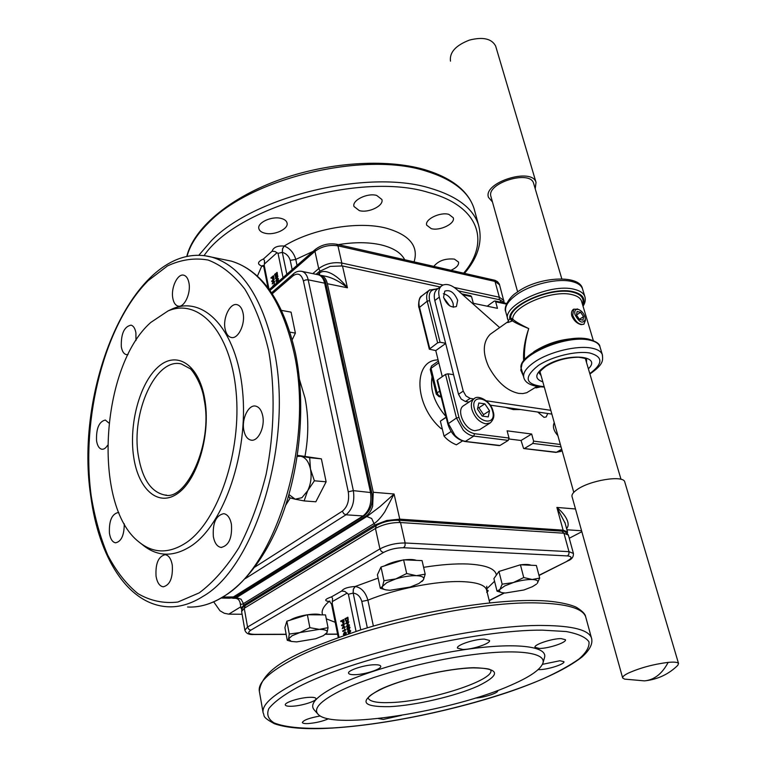<?xml version="1.0" encoding="UTF-8"?>
<svg xmlns="http://www.w3.org/2000/svg" width="767" height="767" viewBox="0 0 767 767"><rect width="100%" height="100%" fill="white"/><g stroke="black" fill="none" stroke-linecap="round" stroke-linejoin="round"><path stroke-width="1.15" d="M339.685 691.153C368.822 676.647 425.148 660.981 471.235 654.855C517.437 648.671 545.797 652.631 543.017 662.822C540.908 669.255 530.496 676.59 511.771 684.816C453.422 711.277 332.523 730.702 318.123 714.326C313.022 708.823 320.203 701.105 339.685 691.153M317.615 713.751L314.374 710.069C309.063 704.346 316.349 696.34 336.253 686.053C366.032 671.058 423.825 654.932 471.101 648.729C518.492 642.468 547.494 646.744 544.58 657.348L544.426 657.885M401.486 715.362L383.299 719.427L378.217 718.545M497.428 690.597L497.591 690.846C498.742 692.85 483.833 697.682 475.396 698.075M542.461 664.337L559.891 660.742L563.908 661.662C565.317 663.954 548.156 669.572 539.661 669.629L538.156 669.62M539.469 648.46L535.021 647.348C533.353 644.74 552.048 638.46 561.147 638.604L565.432 639.716C567.024 642.362 548.597 648.537 539.469 648.46M462.789 649.467L457.487 648.105C455.857 645.258 474.552 638.969 484.37 639.112L489.49 640.464C491.053 643.36 472.635 649.534 462.789 649.467M354.824 674.682C351.037 674.759 348.956 674.27 348.573 673.225C347.202 670.454 364.565 664.788 374.66 664.749C378.332 664.701 380.346 665.181 380.71 666.197C382.024 669.006 364.939 674.577 354.824 674.682M291.796 706.254C287.817 706.397 285.65 705.966 285.295 704.959C284.173 702.524 299.955 697.548 309.657 697.308C313.53 697.184 315.64 697.615 315.975 698.603C317.039 701.057 301.508 705.956 291.796 706.254M328.497 718.756C322.754 721.296 316.014 722.898 308.276 723.559C304.633 723.732 302.658 723.386 302.342 722.514C303.502 720.098 309.485 717.912 320.29 715.966M356.041 631.337L348.381 594.243L344.834 591.415L341.641 591.05L331.565 596.831L332.562 598.433L332.216 603.437L338.985 637.089M348.276 620.35L346.32 621.855L344.872 618.758L347.902 617.243L348.276 620.35L346.502 621.845M344.153 621.884L342.993 623.437L341.919 621.011L340.807 621.625L340.692 621.03L343.702 619.525L344.153 621.884L343.146 623.418M341.948 621.145L340.807 621.625M344.278 623.657L342.715 627.77L344.872 626.591L344.987 627.157L342.235 628.652L343.798 624.539L341.641 625.719L341.526 625.153L344.546 623.657L343.07 627.569M344.872 626.591L345.255 627.157L342.235 628.652M343.702 624.741L341.641 625.719M344.546 628.71L345.84 629.975L342.801 631.471L342.696 630.925L344.843 629.765L344.546 628.71L345.572 629.975L342.801 631.471M345.351 632.449L345.265 634.903M345.342 631.903L346.444 632.957L345.744 634.597L345.706 632.66L344.613 632.631L344.92 635.018M348.554 621.721L346.981 625.853L349.158 624.674L349.273 625.239L346.502 626.744L348.074 622.612L345.898 623.801L345.783 623.235L348.822 621.721L347.346 625.661M349.158 624.674L349.541 625.239L346.502 626.744M347.978 622.814L345.898 623.801M349.138 626.514L350.011 627.454L349.215 629.18M348.841 629.113L347.902 630.071M347.873 627.013L348.371 627.157M349.694 629.985L350.72 630.934L349.599 633.149L348.649 633.408M492.443 201.922L488.502 197.397C482.635 182.651 531.991 166.938 536.028 182.383L535.222 188.807M533.736 183.773L533.573 183.227C530.093 169.651 486.786 182.91 490.851 196.218L517.639 291.891M450.469 61.139C449.385 52.396 455.713 45.378 469.452 40.085C483.047 36.663 491.781 38.666 495.664 46.106L495.866 46.806M624.856 482.28L624.741 481.868C623.331 474.811 589.344 480.391 576.794 489.816C573.026 492.51 571.453 494.82 572.086 496.767L622.622 677.807M628.326 673.11C624.146 675.2 622.258 676.839 622.689 678.028L624.645 679.121L644.481 680.875C654.261 679.936 662.151 673.781 668.153 662.381C653.484 664.241 640.205 667.817 628.326 673.11M513.353 582.556L523.736 577.541L532.193 579.497C526.785 579.411 520.505 580.437 513.353 582.556L504.763 585.921L499.998 589.363L502.155 584.176L513.353 582.556M539.69 578.088L537.284 583.284C538.904 581.031 537.216 579.766 532.193 579.497L539.69 578.088L536.373 565.471L520.438 564.79L523.736 577.541M501.752 592.565L497.035 591.156L499.998 589.363C498.847 591.041 499.681 592.162 502.51 592.738L505.453 593.006L523.909 589.986L532.384 586.707L536.517 584.08M502.155 584.176L498.953 571.453L493.9 578.596L497.035 591.156M498.953 571.453L520.438 564.79M501.215 570.753L520.112 564.896M299.868 632.574L309.868 627.665L319.331 629.362L299.868 632.574L292.054 635.757L288.574 638.892L289.264 634.06L299.868 632.574M328.036 627.674L327.087 632.516C327.691 630.503 325.103 629.458 319.331 629.362L328.036 627.674L325.505 614.913L307.375 614.76L309.868 627.665M290.597 641.241L287.27 640.292L288.574 638.892L291.287 641.433L296.666 641.902L315.716 638.738L323.444 635.632L327.087 632.516L325.783 634.098M289.264 634.06L286.858 621.193L284.912 627.588L287.27 640.292M286.858 621.193L307.375 614.76M289.964 620.215L290.415 619.957C297.471 615.652 315.688 612.622 320.779 614.875M297.395 455.598L309.695 457.698L310.472 469.059C308.765 461.629 305.515 457.353 300.741 456.231L297.28 456.394M314.384 480.794L307.663 490.765C310.903 483.987 311.843 476.758 310.472 469.059L314.384 480.794L326.128 481.81L315.831 501.791L304.106 500.918L295.18 499.192L289.475 497.716L288.651 495.76M288.996 494.571L295.18 499.192L301.93 497.697L307.663 490.765L304.106 500.918M309.695 457.698L321.383 458.858L297.433 455.33M321.383 458.858L326.128 481.81M473.814 398.936L470.152 398.389L465.952 395.935L463.23 391.112L439.299 297.126C438.11 292.045 438.839 288.325 441.466 285.976L442.933 285.075C446.969 283.598 451.523 284.998 456.595 289.293L499.72 327.643M463.23 391.112L458.522 394.276L434.803 300.52L439.299 297.126M457.659 300.271L456.432 306.493C451.207 308.2 446.912 305.132 443.566 297.318L444.764 291.163C449.999 289.427 454.294 292.457 457.659 300.271M453.355 307.26L453.153 303.607C451.236 298.114 447.976 294.825 443.355 293.742M551.856 414.094L490.19 405.129M550.802 410.326L486.288 400.777M458.522 394.276L461.226 399.089L465.416 401.524L470.152 398.389M536.967 386.482L526.689 392.733L522.893 393.567L518.665 393.385C507.045 390.892 497.045 381.995 488.665 366.703C482.385 352.724 482.874 341.938 490.142 334.335L490.813 333.866M583.706 324.278L581.098 324.623C576.976 323.54 573.879 320.635 571.798 315.918C571.089 312.936 571.616 310.76 573.361 309.379L573.611 309.216M524.561 359.685C523.957 350.174 525.347 339.81 528.722 328.583C520.199 324.441 514.878 321.296 512.768 319.139L510.621 317.96L508.291 320.702M522.049 363.874L520.783 370.154L523.362 375.974M581.664 301.642L581.444 300.894C580.303 297.951 577.225 295.88 572.201 294.681C552.748 289.312 512.203 306.244 512.768 319.139L512.26 320.721C514.504 322.447 519.997 325.064 528.722 328.583C524.724 340.395 523.036 351.171 523.65 360.912M508.214 321.709L507.735 322.562L511.368 321.344L511.119 319.724L509.729 318.573C508.185 304.729 552.422 285.899 573.639 291.805C582.747 294.25 585.796 298.785 582.795 305.41M520.783 370.154L521.819 370.384M507.735 322.562L508.377 321.258M469.078 402.061L465.416 401.524M437.372 289.092L436.998 289.38C434.362 291.728 433.633 295.439 434.803 300.52M566.592 528.568C568.337 526.728 568.606 524.11 567.407 520.707C565.73 516.373 562.23 511.944 556.89 507.438L563.103 530.16L399.76 519.154L394.075 493.996L373.261 492.28L372.628 506.287C371.132 510.899 368.889 514.178 365.878 516.143L371.669 518.482L374.718 525.05L243.714 605.173L243.446 603.619L374.354 523.362C377.431 521.397 380.902 517.562 384.766 511.877L394.075 493.996L379.77 506.814L367.278 516.229L236.945 597.33L234.855 598.289L232.593 598.25M374.718 525.05L386.683 520.505L399.76 519.154M240.071 602.584L240.081 602.661C240.407 604.444 241.528 604.76 243.446 603.619L241.097 599.209L235.594 597.311L365.878 516.143M563.103 530.16L567.522 531.934L567.359 533.228M575.49 508.972L556.89 507.438L565.135 523.247M326.598 276.494L328.995 277.165C335.246 279.226 341.382 282.764 347.432 287.788C342.475 281.451 337.288 276.801 331.862 273.819C326.493 271.039 322.428 270.751 319.657 272.937L317.643 274.644M319.475 275.152L322.14 275.746C324.681 277.031 326.416 279.687 327.356 283.713L347.432 287.788L342.485 265.948L440.153 286.973M342.485 265.948L330.213 266.398L319.34 271.489L316.023 274.308M508.262 440.383L509.029 438.043L474.533 433.71L473.757 436.097L508.262 440.383L499.959 445.474L464.534 441.38M499.01 445.512L499.959 445.474M561.693 449.213L556.487 452.252L523.583 448.455L521.042 440.498L531.675 434.026L507.112 430.833L509.029 438.043M521.042 440.498L509.067 439.002M524.532 448.417L532.844 443.431L561.051 446.921M560.37 444.486L533.611 441.13L532.844 443.431M533.611 441.13L531.675 434.026M462.769 294.777L471.561 296.656L473.316 303.291L497.467 308.344L495.683 301.805L506.421 304.096M471.561 296.656L470.66 295.794M442.271 376.655L435.771 350.577L445.675 343.501M520.649 409.559L513.363 409.597L505.376 407.335M547.724 413.499L546.229 416.932L544.024 417.353L537.753 412.042M443.652 297.644L449.721 305.851M435.771 350.577L429.319 349.186L437.621 342.83L440.066 342.255L429.597 300.616L427.19 301.191L437.621 342.83M445.608 343.252L440.066 342.255M437.506 379.953L445.531 374.401L456.451 418.015L463.249 430.124C466.643 433.595 470.152 435.589 473.757 436.097L465.483 441.332C461.878 440.833 458.388 438.858 455.004 435.416L448.264 423.374L437.506 379.953L437.094 380.605M474.533 433.71C467.141 431.907 461.945 426.481 458.963 417.421L447.995 373.807L445.531 374.401M447.995 373.807L453.565 374.708M487.189 306.196L494.178 301.153L495.079 301.009L495.683 301.805M490.008 423.077L479.519 429.731L474.946 430.69C464.821 430.019 455.819 410.259 463.508 405.733L463.814 405.532M557.887 435.627C553.649 430.862 552.432 426.529 554.244 422.627M458.407 290.904L500.065 299.868L500.698 302.198M373.261 492.28L327.356 283.713M241.768 609.391L241.087 608.413L243.714 605.173M241.078 608.365L240.081 602.67C239.304 599.775 237.597 598.318 234.97 598.289M235.594 597.311L231.164 598.078M361.784 601.414L367.901 600.206C365.581 592.182 361.372 587.608 355.274 586.487L353.395 589.161L353.203 593.131C357.412 593.658 360.269 596.419 361.784 601.414L367.326 627.847M520.774 564.809C525.635 564.224 529.067 564.368 531.052 565.241M384.382 565.941L384.574 565.835C389.396 563.189 395.465 561.271 402.771 560.092M404.43 559.862C409.837 559.239 413.806 559.402 416.347 560.37M347.461 618.144L345.591 619.17L346.463 621.222M343.252 620.426L342.513 620.829L343.137 622.775M344.469 632.957L344.297 634.817M348.889 627.118L349.158 628.585M347.911 627.607L347.863 629.477M349.762 630.551L348.16 632.305L348.582 632.842M350.452 630.934L349.33 633.149L348.477 633.417L347.691 631.289L349.589 629.975L350.72 630.934M347.892 632.305L349.656 630.541L350.164 631.078L349.215 632.583L348.16 632.305M348.764 626.562L349.742 627.454L349.282 629.141L348.592 628.787L347.748 630.091L346.914 628.998L347.461 627.07L348.333 627.54L348.764 626.562M347.192 628.854L347.787 627.579L348.314 628.221L347.93 629.448L347.461 628.854M343.942 635.354L343.348 634.424L344.373 632.152L345.629 632.008L346.176 632.957L345.744 634.597M343.626 634.261L344.354 632.928L344.882 633.561L344.441 634.76L343.894 634.261M343.434 619.525L343.884 621.884M342.475 621.97L342.245 620.829L343.233 620.292L343.549 621.989L342.983 622.804L342.744 621.979M347.633 617.243L348.007 620.34M345.514 620.119L345.323 619.17L347.432 618.01L347.719 619.736L346.905 621.059L345.927 621.097L345.783 620.119M504.552 302.898L500.065 299.868M264.998 233.226C261.499 232.391 259.457 230.867 258.863 228.652C256.964 222.718 271.71 215.863 281.058 218.403C284.461 219.257 286.446 220.752 287.031 222.9C288.929 228.882 274.356 235.661 264.998 233.226M359.311 210.609L353.999 206.505C351.717 200.36 367.489 192.632 376.712 195.451L381.87 199.478C384.142 205.681 368.553 213.312 359.311 210.609M431.255 228.633L426.72 225.21C424.381 219.496 440.2 211.702 448.858 214.376L453.259 217.742C455.579 223.513 439.932 231.203 431.255 228.633M433.863 266.341C438.503 260.684 445.349 258.278 454.4 259.112L458.522 262.084C459.002 265.037 456.509 267.76 451.063 270.252M263.1 265.468L261.854 266.072L263.704 266.485M286.848 274.25L282.294 252.343L278.038 253.359L274.979 251.499L272.103 251.192L263.532 258.92L264.538 260.895L264.279 265.679L268.987 289.073M297.03 265.382L295.774 259.419C293.799 252.736 289.936 248.278 284.183 246.044L282.572 248.872L282.381 252.362C286.321 253.551 288.929 256.216 290.223 260.358L292.169 269.62M273.157 276.657L272.534 277.213L272.918 278.661M276.782 273.34L275.2 274.739L275.669 276.225M278.258 280.597L278.028 281.863M277.223 281.355L276.858 282.956M273.915 277.683L272.668 279.217L272.007 277.405L270.962 277.759L273.551 275.756L273.915 277.683L272.822 279.226M272.055 277.635L271.058 278.229M277.462 275.027L275.439 276.753L274.567 274.452L277.165 272.438L277.462 275.027L275.593 276.772M277.664 276.024L276.302 280.032L278.248 278.872L275.89 280.933L277.251 276.925L275.315 278.085L277.913 276.082L276.734 279.658M278.153 278.421L278.498 278.929L275.89 280.933M277.069 277.357L275.401 278.546M278.306 280.08L278.92 281.163M273.972 279.054L272.621 283.052L274.557 281.901L272.218 283.943L273.57 279.955L271.643 281.106L274.231 279.111L273.052 282.678M274.461 281.441L274.807 281.949L272.218 283.943M273.388 280.377L271.729 281.556M274.174 283.368L275.027 284.183L272.678 286.235L274.423 284.193L274.174 283.368L275.276 284.231L272.678 286.235M276.436 283.32L276.695 280.952L277.433 281.125L278.2 280.032L278.642 281.403M277.644 281.527L278.143 280.53L277.903 281.585M276.801 283.004L276.791 281.412L277.318 282.553M276.916 272.39L277.213 274.979M275.104 275.458L274.941 274.691L276.734 273.11L276.273 275.899L275.449 276.197L275.353 275.506M273.292 275.708L273.656 277.635M272.467 278.085L272.285 277.155L273.119 276.427L273.368 277.807L273.071 278.565L272.726 278.143M167.82 311.038L172.46 308.833C203.84 295.17 236.792 329.446 242.573 390.959C248.69 452.29 224.261 523.89 191.539 545.74C173.793 557.283 157.484 556.986 142.633 544.858L141.099 543.65M186.391 542.566C169.133 553.908 153.266 553.678 138.798 541.857C92.136 505.693 100.669 366.329 150.783 322.437L167.983 310.971C198.548 297.682 230.512 331.277 236.063 391.343C241.941 451.217 218.212 521.109 186.391 542.566M124.273 523.832C124.206 535.261 121.311 541.588 115.577 542.806C112.442 542.221 110.4 539.028 109.441 533.228C108.904 521.033 111.771 514.139 118.022 512.557L118.895 512.759M172.278 565.078C173.016 577.819 170.006 585.068 163.246 586.813C159.603 586.228 157.216 582.709 156.056 576.276C155.346 563.553 158.395 556.353 165.193 554.685C168.74 555.289 171.099 558.75 172.278 565.078M231.413 524.235C232.315 537.945 228.882 545.673 221.117 547.437C217.214 546.737 214.635 543.161 213.36 536.708C212.497 523.008 215.978 515.328 223.791 513.66C227.578 514.379 230.119 517.898 231.413 524.235M262.707 415.8C265.2 427.133 258.057 441.83 251.02 440.124C247.415 439.29 245.018 436.001 243.829 430.268C241.423 418.955 248.537 404.305 255.67 406.117C259.15 406.97 261.499 410.201 262.707 415.8M243.062 313.166C245.536 324.297 237.914 339.608 231.097 337.442C228.077 336.579 226.073 333.703 225.076 328.822C222.689 317.72 230.263 302.447 237.176 304.71C240.09 305.582 242.056 308.401 243.062 313.166M188.96 282.975C191.117 293.445 184.08 308.133 177.992 306.081C175.375 305.295 173.639 302.668 172.805 298.19C170.715 287.759 177.704 273.11 183.859 275.228C186.41 276.015 188.107 278.603 188.96 282.975M128.031 354.546L126.287 354.603C123.746 353.913 122.087 351.276 121.311 346.703C120.937 333.779 124.177 326.589 131.032 325.15C133.496 325.85 135.136 328.449 135.922 332.936L135.951 340.538M107.543 445.368C105.769 448.168 103.871 449.452 101.848 449.232C99.125 448.609 97.351 445.761 96.537 440.689C96.124 428.417 99.058 421.534 105.338 420.038L108.904 423.048M581.837 531.704L569.258 538.252M242.104 614.252L228.796 614.146L240.809 606.793M213.801 602.009L219.995 610.781L224.29 613.264L228.796 614.146M477.486 409.089L478.829 402.991L484.84 403.864L489.528 410.796L488.234 416.903L482.213 416.078L477.486 409.089M482.961 416.184L483.536 414.65L478.876 407.747L477.783 407.756M478.876 407.747L484.84 403.864M483.536 414.65L489.528 410.796M446.135 417.123L440.373 421.15L444.035 436.087C447.056 439.721 451.169 442.636 456.365 444.822L462.463 440.958M444.035 436.087L451.111 431.505M440.373 421.15L446.183 417.325M281.594 310.414L291.067 312.14L295.391 333.099L292.246 339.676M295.391 333.099L290.041 332.178M385.082 589.67L380.317 588.279L377.402 574.78L380.988 567.024L403.595 559.824L406.683 573.543L416.404 575.672C410.144 575.566 403.25 576.659 395.695 578.951L386.894 582.594L382.522 586.324C381.765 588.059 382.944 589.248 386.05 589.9L389.981 590.283L410.211 587.043L418.907 583.505L423.451 579.804C424.602 577.35 422.253 575.979 416.404 575.672L425.196 574.176L423.451 579.804L421.975 581.472M403.595 559.824L422.071 560.61L425.196 574.176M380.988 567.024L383.97 580.715L395.695 578.951L406.683 573.543M380.317 588.279L382.522 586.324L383.97 580.715M540.409 386.904L535.951 387.91M579.44 319.417L576.496 315.064L577.091 311.488L580.609 312.255L583.543 316.589L582.968 320.175L579.44 319.417M579.401 319.35L583.543 316.589M576.506 315.016L580.609 312.255M575.029 314.748C574.167 310.597 575.365 308.861 578.625 309.523C581.568 310.798 583.687 313.252 584.991 316.905L585.355 319.312C582.872 324.192 579.43 322.667 575.029 314.748M578.04 309.283L573.678 309.168L572.719 315.304C575.816 322.361 579.564 325.294 583.955 324.125L585.365 320.405M538.722 386.731L535.193 387.623M677.769 665.353L678.536 663.484C677.788 662.189 674.337 661.825 668.153 662.381M332.686 727.95C306.225 729.235 285.66 727.605 274.097 722.898C268.143 719.197 266.389 714.432 268.833 708.583C273.886 702.188 283.426 695.113 297.452 687.366C350.807 659.064 477.084 629.515 542.413 630.148L566.19 631.529C578.193 633.791 585.777 637.204 588.951 641.768C589.622 646.859 586.324 652.583 579.047 658.949C569.776 665.526 557.561 672.247 542.413 679.102C486.499 703.128 396.175 724.134 332.686 727.95M591.75 638.988L591.405 637.751C588.423 629.937 572.623 625.853 544.014 625.488C478.598 624.117 346.799 654.97 293.876 683.924C271.854 695.65 261.614 705.314 263.148 712.927C265.056 715.927 261.048 716.474 274.433 723.732C287.126 728.161 306.388 729.609 332.216 728.065M473.833 667.712C447.583 668.23 401.774 678.929 379.675 689.677C358.62 701.402 361.909 707.069 389.559 706.666C415.493 705.458 455.521 696.139 478.004 686.062C501.321 674.567 499.931 668.45 473.833 667.712M490.755 669.917C495.568 680.051 428.887 701.431 390.892 702.553C377.153 703.109 369.579 701.594 368.141 698.018L368.122 698.143C368.937 698.353 364.91 696.954 383.768 687.97C406.357 677.903 448.82 668.364 473.105 667.875M263.081 712.553L259.371 691.393C257.75 683.292 267.836 673.196 289.638 661.116C342.015 631.231 472.875 600.551 538.146 602.967C566.688 603.782 582.517 608.346 585.633 616.668L586.017 618.068M373.376 626.073L367.901 600.206C395.216 588.864 437.113 580.638 462.05 581.626C476.681 582.211 484.84 584.924 486.537 589.746L486.681 590.341M360.739 629.86L353.203 593.131M348.381 594.243L353.108 593.131L353.299 589.161L355.179 586.487C347.978 586.956 343.463 588.481 341.641 591.05M331.593 604.243L332.216 603.437M332.734 601.338L347.183 593.102M349.023 630.857L348.352 630.704M602.507 355.265L602.277 354.498C601.069 351.449 597.637 349.349 591.999 348.189C577.618 345.054 549.805 351.66 534.992 361.717C526.229 367.69 522.519 373.078 523.88 377.882C525.5 383.462 532.298 386.53 544.292 387.067M544.177 386.673C525.002 384.67 523.084 377.594 538.444 365.418C551.972 356.463 576.333 350.567 589.794 353.012C603.207 356.741 603.217 363.606 589.794 373.596M507.754 319.13L505.846 312.179C504.36 306.925 507.859 301.153 516.325 294.883C530.62 284.317 557.839 277.827 572.124 281.585C577.733 282.985 581.175 285.343 582.469 288.689L582.738 289.562M588.375 368.802C603.14 354.853 565.145 352.513 544.762 366.53C534.858 373.769 534.216 378.879 542.835 381.87M541.061 375.542L539.565 373.558C538.53 372.848 540.63 370.442 545.874 366.329C555.442 360.5 566.334 357.47 578.548 357.24C589.967 358.956 584.77 359.215 586.592 359.531L586.506 362.465M523.698 377.201L521.694 369.915C514.839 356.828 565.413 334.182 589.593 340.117C595.23 341.296 598.653 343.434 599.88 346.521L600.12 347.326M579.996 338.372C563.246 338.343 547.859 342.811 533.832 351.765M582.479 304.355C584.464 298.459 581.309 294.423 573.007 292.246C552.576 286.57 509.959 304.403 510.621 317.96L512.011 319.101L512.26 320.721L511.368 321.344M585.039 297.203L584.79 296.378C583.505 293.071 580.053 290.741 574.445 289.37C550.39 282.601 500.88 305.774 507.955 319.868L508.233 320.577M319.34 271.489L319.724 275.152M437.545 288.958L436.979 288.574M429.798 289.792L428.302 291.259C426.577 293.713 426.203 297.021 427.19 301.191L419.06 307.711L429.319 349.167M429.597 300.616C428.245 292.841 430.728 289.073 437.065 289.322M429.721 348.515L419.453 307.049C418.485 302.898 418.868 299.6 420.604 297.145L422.09 295.688M458.963 417.421L456.451 418.015L447.832 423.988C450.929 433.691 456.595 439.52 464.812 441.485M562.115 450.728L555.816 452.386L523.957 448.57M438.101 359.905C412.771 359.963 413.988 405.59 441.284 428.763M439.702 391.132L437.104 392.905L431.044 368.294L438.82 362.81M437.104 392.905L438.398 395.206L440.431 396.386L439.079 396.692L436.308 394.133L437.104 392.905M431.648 365.878L430.239 369.502L436.298 394.094M441.025 396.472L440.431 396.386L440.92 396.05M446.001 416.586C434.563 403.317 429.913 390.058 432.042 376.808M496.393 575.077C495.357 568.673 485.837 564.982 467.832 564.004C455.253 563.515 440.517 564.617 423.624 567.331M378.121 578.117L355.179 586.487M573.438 553.458L568.989 551.655L405.149 542.978C396.031 542.95 387.623 544.925 379.933 548.913L375.456 528.444C383.088 524.379 391.438 522.413 400.527 522.538L563.946 533.218L568.405 535.145M286.149 634.251L254.385 634.347C248.326 634.127 247.137 632.737 250.809 630.186L383.481 552.48C389.636 549.306 396.357 547.734 403.643 547.743L405.034 545.797L405.149 542.978L400.527 522.538L398.581 520.266C390.528 520.084 383.107 521.838 376.319 525.52L376.405 525.472M403.643 547.743L567.522 555.922L568.913 554.186L568.989 551.655L563.946 533.218L561.914 531.148C563.64 530.591 565.787 531.867 568.357 534.973L573.39 553.304C573.687 556.823 571.866 559.344 567.916 560.869L538.961 575.308M375.456 528.444L376.319 525.52L245.239 605.537L244.261 608.279L375.456 528.444M398.437 520.256L561.77 531.138M245.325 605.479L245.239 605.537C242.794 606.755 241.595 608.749 241.624 611.5L244.261 608.279L247.549 627.042L244.884 630.167C246.015 633.427 248.978 634.875 253.762 634.52L254.385 634.347M337.576 634.098L325.745 634.136M504.111 592.939L489.193 600.484M567.522 555.922C572.345 556.487 572.24 558.184 567.216 561.013M335.208 622.305L326.282 618.825M322.658 614.885C321.037 611.117 323.166 606.639 329.043 601.481L328.947 601.481C323.895 600.791 324.767 599.238 331.565 596.831M486.451 589.171L494.562 581.252M486.671 592.306C488.656 591.041 488.617 590.226 486.575 589.861M383.481 552.48L381.285 551.377L379.933 548.913L247.549 627.042L248.738 629.266L250.809 630.186M338.228 637.358L331.565 604.175L329.244 601.146L329.954 601.194M329.474 601.261L328.947 601.481M269.984 290.444L314.949 251.346L318.708 268.594L312.792 273.637M338.352 244.635C354.431 241.998 368.697 242.075 381.161 244.894C393.327 247.875 401.179 252.813 404.698 259.716M290.223 260.358L295.774 259.419L313.118 251.375M272.103 251.192C273.426 247.319 277.424 245.603 284.087 246.025L284.183 246.044C311.929 228.739 357.882 220.762 386.165 228.144C409.492 234.827 418.811 246.063 414.103 261.854M257.415 276.101L261.758 266.053C256.935 264.088 257.52 261.71 263.532 258.92M204.051 255.641C236.428 207.291 361.593 171.472 428.648 192.498C479.787 206.17 490.295 242.123 463.699 273.129M464.543 273.32C478.225 257.252 482.884 241.116 478.512 224.894C473.21 208.375 457.027 196.122 429.971 188.126C368.045 168.874 254.356 196.247 211.529 240.522L198.778 255.315M186.975 256.504C189.871 245.43 196.975 234.28 208.288 223.063C250.742 178.289 363.721 151.061 425.484 170.907C452.463 179.162 468.647 191.683 474.035 208.49L474.802 211.289M315.448 249.352L314.949 251.346C321.67 246.389 329.34 244.558 337.94 245.843L495.012 281.431L499.576 284.806M493.449 279.907L495.012 281.431L499.336 297.222L454.246 287.443M503.9 300.501L499.336 297.222L499.202 299.676M336.617 244.242L337.94 245.843L341.833 263.062C333.204 261.844 325.496 263.685 318.708 268.594L320.05 270.914M443.067 285.017L341.833 263.062L341.651 265.794M284.087 246.025L282.477 248.844L282.381 252.362M263.819 266.906L264.279 265.679M264.74 263.723L277.031 252.698M263.771 266.753L263.34 265.459M263.071 265.449L261.758 266.053M278.038 253.359L283.033 277.577M245.354 578.586L345.955 514.791L363.059 515.951L232.871 597.263L229.496 598.202L221.634 598.068M223.274 597.09L234.088 596.918L364.21 515.692M305.026 456.087C308.698 435.877 308.698 416.548 305.026 398.111L299.466 379.444M224.424 259.725L231.298 261.125C260.914 270.013 281.815 300.491 293.991 352.58C314.412 442.214 276.168 567.427 223.024 596.784C211.04 604.214 199.228 607.627 187.579 607.004M268.642 350.634C275.315 388.85 274.49 432.435 266.13 474.303C259.284 501.513 250.205 525.98 238.911 547.705C226.658 567.197 213.427 582.249 199.228 592.862L177.867 602.037C163.726 603.687 150.428 600.897 137.983 593.658C126.296 584.147 116.21 571.281 107.706 555.059C100.256 537.312 94.753 517.591 91.196 495.894C80.736 418.351 104.743 323.837 148.28 280.578L167.513 265.909C181.002 259.601 194.54 257.645 208.135 260.042C221.462 265.123 233.695 274.816 244.826 289.111C254.999 305.966 262.937 326.474 268.642 350.634M191.625 607.052C223.389 606.179 257.003 575.595 278.421 524.849C299.763 474.025 306.464 406.472 295.544 353.529C283.56 301.421 262.151 270.617 231.298 261.125L211.97 257.175C136.373 237.061 73.354 384.056 90.822 496.556C98.675 556.545 127.399 604.578 167.781 606.774C179.315 607.387 191.031 603.945 202.929 596.419C255.689 566.746 293.982 439.97 273.915 349.378C261.959 296.762 241.308 266.024 211.97 257.175L205.144 255.785M272.285 293.78L293.013 275.842C297.922 272.438 301.383 274.145 303.425 280.971L348.266 491.839C349.484 500.487 347.509 506.929 342.36 511.167L343.712 513.65L345.955 514.791C352.427 509.499 354.891 501.455 353.357 490.64L308.19 279.83C307.107 275.171 305.045 272.362 302.016 271.403L301.278 271.25M303.425 280.971L305.649 279.926L308.19 279.83L324.642 283.167L370.451 492.05C372.005 502.759 369.541 510.717 363.059 515.951L364.306 515.635C370.912 510.323 373.414 502.663 371.794 492.663L353.357 490.64L348.266 491.839M317.672 274.644L318.42 274.797C321.469 275.765 323.54 278.546 324.642 283.167L325.994 284.097L371.794 492.663M326.004 284.183L325.994 284.097C325.189 279.543 322.667 276.446 318.42 274.797L302.016 271.403C298.775 270.789 295.928 271.595 293.473 273.829L271.614 292.773M342.36 511.167L254.845 567.081M285.765 505.127L290.242 497.946M293.013 275.842L293.473 273.829M204.674 398.639C198.672 363.846 176.276 350.289 158.002 367.067C139.613 383.356 128.722 424.41 133.688 457.027C138.396 489.825 158.788 507.802 178.375 492.98C198.039 478.694 210.954 433.211 204.674 398.639M166.535 495.137L164.723 495.003C151.128 492.107 142.346 479.078 138.376 455.914C130.802 412.934 155.711 357.326 181.29 363.932L189.823 368.524C190.868 368.16 201.98 382.599 204.137 399.655C213.447 443.882 185.835 501.484 164.723 495.003L166.535 495.137M566.928 529.776L581.578 530.764M474.361 408.648C470.2 393.845 489.279 396.769 492.596 411.237C496.939 425.925 477.774 423.422 474.361 408.648M474.476 398.495L474.159 398.706C471.494 400.815 470.717 404.334 471.839 409.242C474.533 417.325 479.164 422.186 485.722 423.835L490.295 422.885C493.718 419.491 494.667 415.704 493.143 411.534C491.091 401.026 477.812 394.353 474.159 398.706L463.508 405.733M593.313 340.529L581.674 301.661M332.274 728.056C385.245 724.844 456.825 709.935 512.04 690.885C543.956 679.677 567.273 668.402 581.971 657.041C590.044 649.774 593.188 643.34 591.405 637.751L585.633 616.668C585.355 614.262 582.68 611.395 577.599 608.068C574.694 605.69 558.501 600.724 535.759 600.542C491.829 599.583 420.019 611.404 360.95 629.793C302.39 649.985 262.688 665.535 259.323 691.105M543.017 662.822L544.58 657.348M473.21 667.875C494.59 668.268 489.442 670.626 490.736 670.061M486.767 586.237L486.537 589.746L489.777 602.872M495.664 46.106L536.028 182.383M621.021 479.337L585.374 358.63M561.799 278.795L533.573 183.227M583.035 306.215C585.231 302.831 585.815 299.552 584.79 296.378L582.469 288.689C579.603 274.03 537.36 276.705 516.728 292.534C509.604 296.637 503.43 307.27 505.654 311.479M589.909 373.999C603.198 364.584 603.198 360.873 602.277 354.498L599.88 346.521C599.756 343.827 596.045 341.373 588.73 339.177C564.081 333.031 514.945 356.195 521.512 369.263M490.142 334.335L508.368 321.411M507.955 319.868L508.243 320.625M565.145 523.286L564.924 522.48M326.637 276.503L321.124 275.363M470.861 295.822L461.753 293.876M437.813 288.756L429.405 290.089L421.716 295.976C418.245 297.088 418.245 307.797 419.06 307.711M437.094 380.595L447.823 423.969M555.902 452.396L561.003 451.37M506.69 303.483L494.974 300.98M438.398 361.104L431.572 365.926L430.239 369.512M241.624 611.5L244.874 630.129M186.755 256.542C193.37 228.911 227.972 198.931 277.213 180.59C326.474 162.316 385.235 158.223 424.429 169.555C451.686 177.81 468.225 190.791 474.035 208.49L478.512 224.894M504.053 301.968L499.346 284.078L497.562 281.71L494.974 280.31L336.761 244.27C328.765 242.976 321.632 244.692 315.362 249.419L269.322 289.523M267.99 287.75L263.781 266.782M221.117 547.437L221.605 547.456M251.02 440.124L251.662 440.191M231.097 337.442L231.739 337.547M177.992 306.081L178.529 306.177M233.993 596.975L229.87 598.202M578.625 309.523L577.139 308.9M585.355 319.312L585.365 320.874M167.983 310.971L172.46 308.833M489.231 600.666L504.446 592.968M539.009 575.49L567.868 560.888M253.839 634.52L286.177 634.414M325.544 634.29L337.605 634.251M439.242 396.721L441.15 396.999M464.907 441.495L499.288 445.617M567.522 531.934L564.915 522.442M441.466 285.976L436.998 289.38M573.774 492.347L539.997 371.727M645.804 680.732C658.278 679.159 668.958 674.011 677.846 665.277M678.536 663.484L624.741 481.868"/></g></svg>
